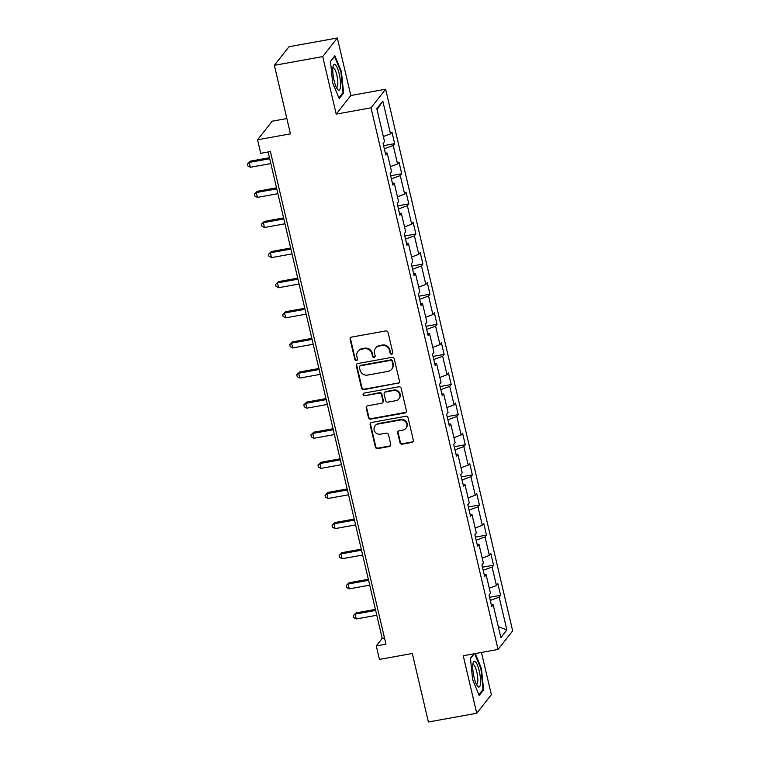 <?xml version="1.0" encoding="UTF-8"?>
<svg xmlns="http://www.w3.org/2000/svg" width="760" height="760" viewBox="0 0 760 760"><rect width="100%" height="100%" fill="white"/><g stroke="black" fill="none" stroke-linecap="round" stroke-linejoin="round"><path stroke-width="1.14" d="M391.761 354.179A1.387 1.32 -141.8 0 0 392.787 352.611L388.065 332.481A1.985 1.89 -141.8 0 0 385.719 330.923L351.557 337.098A1.985 1.89 -141.8 0 0 350.103 339.34L354.825 359.47A1.387 1.32 -141.8 0 0 357.248 360.088A1.387 1.32 -141.8 0 0 357.476 358.986L356.867 356.383A6.365 6.032 -141.8 0 1 361.522 349.22L364.363 348.707A6.365 6.032 -141.8 0 1 371.858 353.675L372.476 356.278A1.387 1.32 -141.8 0 0 374.898 356.896A1.387 1.32 -141.8 0 0 375.126 355.794L374.519 353.191A6.365 6.032 -141.8 0 1 379.173 346.037L382.014 345.515A6.365 6.032 -141.8 0 1 389.519 350.483L390.127 353.087A1.387 1.32 -141.8 0 0 391.761 354.179M375.592 348.166L375.991 347.662A6.365 6.032 -141.8 0 1 379.563 345.534L382.413 345.021A6.365 6.032 -141.8 0 1 389.909 349.98L390.516 352.583A1.387 1.32 -141.8 0 0 392.711 353.428M350.654 337.535A1.985 1.89 -141.8 0 0 350.493 338.837L355.214 358.967A1.387 1.32 -141.8 0 0 357.409 359.812M357.941 351.358L358.34 350.854A6.365 6.032 -141.8 0 1 361.912 348.716L364.762 348.203A6.365 6.032 -141.8 0 1 372.257 353.172L372.865 355.775A1.387 1.32 -141.8 0 0 375.06 356.62M399.94 442.605A1.985 1.89 -141.8 0 0 402.287 444.163L411.873 442.434A1.985 1.89 -141.8 0 0 413.326 440.192L408.082 417.838A1.985 1.89 -141.8 0 0 405.735 416.28L371.573 422.455A1.985 1.89 -141.8 0 0 370.12 424.688L375.364 447.051A1.985 1.89 -141.8 0 0 377.701 448.599L389.281 446.509A1.985 1.89 -141.8 0 0 390.735 444.267L388.493 434.701A1.985 1.89 -141.8 0 0 386.147 433.152L380.409 434.188A5.32 5.044 -141.8 0 1 375.041 425.837A5.32 5.044 -141.8 0 1 378.034 424.051L400.52 419.985A5.32 5.044 -141.8 0 1 405.897 428.345A5.32 5.044 -141.8 0 1 402.904 430.122L399.152 430.806A1.985 1.89 -141.8 0 0 397.698 433.038L399.94 442.605L400.339 442.111A1.985 1.89 -141.8 0 0 402.676 443.659L412.262 441.93A1.985 1.89 -141.8 0 0 413.165 441.493M322.715 56.591L336.205 114.114L350.825 95.522L337.335 38L322.715 56.591L274.37 65.322L290.444 133.845L257.573 139.783L260.737 153.302L270.408 151.553L385.947 644.157L376.276 645.905L379.449 659.414L412.319 653.476L428.393 722L476.738 713.269L491.359 694.678L481.45 652.46M336.205 114.114L371.013 107.825L498.056 649.458L463.248 655.747L476.738 713.269M398.05 383.505A1.985 1.89 -141.8 0 0 399.503 381.263L394.259 358.91A1.985 1.89 -141.8 0 0 391.923 357.361L357.751 363.527A1.985 1.89 -141.8 0 0 356.298 365.769L361.541 388.123A1.985 1.89 -141.8 0 0 363.888 389.671L398.449 383.002A1.985 1.89 -141.8 0 0 399.342 382.565M401.175 388.369L406.419 410.733A1.985 1.89 -141.8 0 1 404.956 412.965L370.794 419.14A1.985 1.89 -141.8 0 1 368.457 417.582L366.206 408.015A1.985 1.89 -141.8 0 1 367.659 405.783L381.52 403.275A1.985 1.89 -141.8 0 0 382.974 401.042L381.482 394.697A1.985 1.89 -141.8 0 0 379.145 393.138L364.714 395.751A1.387 1.32 -141.8 0 1 363.308 393.556A1.387 1.32 -141.8 0 1 364.097 393.091L398.829 386.821A1.985 1.89 -141.8 0 1 401.175 388.369M274.37 65.322L288.99 46.73L337.335 38M371.013 107.825L385.633 89.234L512.667 630.866L498.056 649.458M489.544 597.322L500.612 595.327L497.895 583.746L496.461 585.58L492.109 567.045L493.553 565.212L490.836 553.631L489.392 555.465L485.051 536.94L486.495 535.106L483.778 523.517L482.334 525.35L477.983 506.825L479.427 504.992L476.71 493.411L475.266 495.244L470.924 476.71L472.368 474.876L469.651 463.296L468.207 465.13L463.856 446.595L465.3 444.762L462.583 433.181L461.139 435.014L456.798 416.49L458.242 414.656L455.525 403.075L454.081 404.909L449.74 386.374L451.174 384.541L448.457 372.96L447.022 374.794L442.671 356.26L444.115 354.426L441.398 342.845L439.954 344.679L435.613 326.154L437.048 324.32L434.33 312.731L432.896 314.573L428.545 296.039L429.989 294.205L427.272 282.625L425.828 284.459L421.486 265.924L422.93 264.091L420.213 252.51L418.769 254.344L414.418 235.818L415.862 233.985L413.145 222.395L411.702 224.228L407.36 205.703L408.804 203.87L406.087 192.289L404.643 194.123L400.292 175.589L401.736 173.755L399.019 162.174L397.575 164.008L393.233 145.474L394.677 143.64L391.96 132.059L390.516 133.893L382.822 101.08L376.817 108.718L384.512 141.531L383.068 143.364L385.785 154.945L387.229 153.111L385.31 152.921M500.612 595.327L499.178 597.16L506.872 629.973L500.868 637.611L493.173 604.798L491.729 606.632L489.012 595.052L490.456 593.218L486.105 574.683L484.661 576.517L481.945 564.936L483.388 563.103L479.047 544.578L477.603 546.411L474.886 534.822L476.33 532.988L471.979 514.463L470.535 516.297L467.827 504.716L469.262 502.882L464.92 484.348L463.476 486.181L460.759 474.601L462.203 472.767L457.852 454.233L456.418 456.066L453.701 444.486L455.135 442.652L450.794 424.127L449.35 425.961L446.633 414.38L448.077 412.547L443.726 394.012L442.291 395.846L439.574 384.265L441.019 382.432L436.667 363.897L435.224 365.731L432.506 354.151L433.95 352.317L429.609 333.792L428.165 335.625L425.448 324.045L426.892 322.212L422.541 303.677L421.097 305.51L418.38 293.93L419.824 292.096L415.483 273.562L414.038 275.395L411.322 263.815L412.765 261.981L408.415 243.456L406.97 245.29L404.253 233.7L405.697 231.866L401.356 213.341L399.912 215.175L397.195 203.594L398.639 201.761L394.288 183.226L392.853 185.06L390.137 173.48L391.571 171.646L387.229 153.111M489.278 588.202L496.461 585.58M483.208 570.304L492.109 567.045M486.105 574.683L484.186 574.494M482.21 558.096L489.392 555.465M476.14 540.189L485.051 536.94M479.047 544.578L477.128 544.378M475.152 527.981L482.334 525.35M469.081 510.083L477.983 506.825M471.979 514.463L470.06 514.273M468.094 497.867L475.266 495.244M462.023 479.969L470.924 476.71M464.92 484.348L463.001 484.158M461.026 467.751L468.207 465.13M454.955 449.853L463.856 446.595M457.852 454.233L455.943 454.043M453.967 437.646L461.139 435.014M447.897 419.748L456.798 416.49M450.794 424.127L448.875 423.938M446.899 407.531L454.081 404.909M440.828 389.633L449.74 386.374M443.726 394.012L441.816 393.822M439.84 377.416L447.022 374.794M433.77 359.518L442.671 356.26M436.667 363.897L434.748 363.707M432.772 347.31L439.954 344.679M426.702 329.403L435.613 326.154M429.609 333.792L427.69 333.602M425.714 317.195L432.896 314.573M419.644 299.298L428.545 296.039M422.541 303.677L420.622 303.487M418.646 287.08L425.828 284.459M412.575 269.183L421.486 265.924M415.483 273.562L413.563 273.372M411.587 256.975L418.769 254.344M405.517 239.067L414.418 235.818M408.415 243.456L406.495 243.257M404.529 226.86L411.702 224.228M398.459 208.962L407.36 205.703M401.356 213.341L399.437 213.151M397.461 196.745L404.643 194.123M391.39 178.847L400.292 175.589M394.288 183.226L392.378 183.036M390.402 166.63L397.575 164.008M384.332 148.732L393.233 145.474M383.334 136.524L390.516 133.893M377.036 109.659L382.822 101.08M286.852 118.541L272.184 121.191L257.573 139.783M350.825 95.522L385.633 89.234M268.118 151.962L382.204 638.362L376.276 645.905M498.294 626.649L506.872 629.973M490.267 600.419L499.178 597.16M493.173 604.798L491.255 604.608M384.493 637.953L382.204 638.362M383.601 145.644L394.677 143.64M390.668 175.759L401.736 173.755M397.727 205.865L408.804 203.87M404.795 235.98L415.862 233.985M411.853 266.095L422.93 264.091M418.921 296.201L429.989 294.205M425.98 326.315L437.048 324.32M433.038 356.43L444.115 354.426M440.106 386.545L451.174 384.541M447.165 416.651L458.242 414.656M454.233 446.766L465.3 444.762M461.291 476.881L472.368 474.876M468.359 506.986L479.427 504.992M475.418 537.101L486.495 535.106M482.486 567.216L493.553 565.212M332.642 82.811L339.207 98.638L343.615 93.043L341.44 71.62L334.875 55.784L330.476 61.389L332.642 82.811M473.926 653.818L470.459 658.226L472.625 679.649L479.199 695.476L483.597 689.88L481.431 668.458L475.256 653.581M340.86 71.725L341.44 71.62M342.532 93.233L343.615 93.043M482.524 690.07L483.597 689.88M480.852 668.562L481.431 668.458M356.858 363.964A1.985 1.89 -141.8 0 0 356.697 365.265L361.94 387.619A1.985 1.89 -141.8 0 0 364.277 389.177L398.449 383.002M392.094 361.475A1.387 1.32 -141.8 0 0 390.45 360.392L360.459 365.807A1.387 1.32 -141.8 0 0 359.442 367.374L360.088 370.12A6.365 6.032 -141.8 0 0 367.584 375.088L388.084 371.383A6.365 6.032 -141.8 0 0 392.74 364.22L392.483 360.971A1.387 1.32 -141.8 0 0 390.849 359.888L390.45 360.392M359.68 366.272L360.078 365.769A1.387 1.32 -141.8 0 1 360.858 365.303L390.849 359.888M391.666 369.246L392.055 368.742A6.365 6.032 -141.8 0 0 393.129 363.717L392.74 364.22M392.483 360.971L393.129 363.717M366.766 406.21A1.985 1.89 -141.8 0 0 366.605 407.512L368.847 417.088A1.985 1.89 -141.8 0 0 371.193 418.637L405.356 412.462A1.985 1.89 -141.8 0 0 406.258 412.034M382.641 402.61L383.03 402.106A1.985 1.89 -141.8 0 0 383.363 400.539L381.881 394.193A1.985 1.89 -141.8 0 0 379.534 392.635L364.714 395.751M363.536 393.338A1.387 1.32 -141.8 0 0 365.113 395.248M395.894 400.681A5.32 5.044 -141.8 0 0 399.066 393.015A5.32 5.044 -141.8 0 0 393.519 390.545L385.595 391.979A1.985 1.89 -141.8 0 0 384.142 394.212L385.633 400.558A1.985 1.89 -141.8 0 0 387.97 402.116L395.894 400.681M398.886 398.895L399.285 398.392A5.32 5.044 -141.8 0 0 393.917 390.041L393.519 390.545M384.474 392.644L384.873 392.141A1.985 1.89 -141.8 0 1 385.985 391.476L393.917 390.041M398.259 431.233A1.985 1.89 -141.8 0 0 398.097 432.535L400.339 442.111M405.897 428.345L406.286 427.842A5.32 5.044 -141.8 0 0 400.919 419.491L400.52 419.985M375.041 425.837L375.44 425.334A5.32 5.044 -141.8 0 1 378.423 423.548L400.919 419.491M370.671 422.883A1.985 1.89 -141.8 0 0 370.519 424.184L375.753 446.548A1.985 1.89 -141.8 0 0 378.1 448.096L389.68 446.006A1.985 1.89 -141.8 0 0 390.573 445.578M269.467 157.709L250.192 161.186L249.204 162.441L250.334 167.266L270.845 163.571M269.714 158.745L249.204 162.441L247.333 163.97L250.192 161.186M250.334 167.266L247.779 165.898L247.333 163.97M337.924 89.784A13.157 3.183 79.8 0 0 340.347 80.731A13.157 3.183 79.8 0 0 335.388 64.79A13.157 3.183 79.8 0 0 333.194 65.844A13.157 3.183 79.8 0 0 333.526 77.852A13.157 3.183 79.8 0 0 337.421 89.214A13.157 3.183 79.8 0 0 337.924 89.784M336.347 87.381A9.966 2.403 79.8 0 0 336.661 87.409A9.966 2.403 79.8 0 0 337.506 78.707A9.966 2.403 79.8 0 0 333.934 68.144A9.966 2.403 79.8 0 0 333.117 67.792A9.966 2.403 79.8 0 0 332.832 67.934M330.505 61.684L334.552 56.525L340.917 71.858L343.016 92.625L338.894 97.869M479.208 670.861A13.157 3.183 79.8 0 0 473.185 662.682A13.157 3.183 79.8 0 0 474.078 677.388A13.157 3.183 79.8 0 0 477.403 686.052A13.157 3.183 79.8 0 0 480.415 683.943A13.157 3.183 79.8 0 0 479.208 670.861M476.33 684.218A9.966 2.403 79.8 0 0 476.653 684.247A9.966 2.403 79.8 0 0 476.824 671.973A9.966 2.403 79.8 0 0 473.109 664.639A9.966 2.403 79.8 0 0 472.824 664.772M470.487 658.521L474.23 653.761M474.677 653.686L480.909 668.695L483.008 689.462L478.876 694.716M276.535 187.825L257.26 191.302L256.272 192.555L257.402 197.381L277.903 193.677M276.773 188.85L256.272 192.555L254.391 194.085L257.26 191.302M257.402 197.381L254.847 196.013L254.391 194.085M283.594 217.93L264.319 221.416L263.33 222.67L264.461 227.496L284.971 223.791M283.831 218.965L263.33 222.67L261.459 224.19L264.319 221.416M264.461 227.496L261.905 226.129L261.459 224.19M290.652 248.045L271.387 251.522L270.398 252.785L271.529 257.611L292.03 253.906M290.899 249.08L270.398 252.785L268.517 254.305L271.387 251.522M271.529 257.611L268.974 256.234L268.517 254.305M297.72 278.16L278.445 281.637L277.457 282.891L278.587 287.717L299.098 284.012M297.958 279.186L277.457 282.891L275.576 284.42L278.445 281.637M278.587 287.717L276.032 286.349L275.576 284.42M304.779 308.265L285.513 311.752L284.525 313.006L285.655 317.832L306.156 314.127M305.026 309.301L284.525 313.006L282.644 314.526L285.513 311.752M285.655 317.832L283.1 316.464L282.644 314.526M311.847 338.38L292.572 341.858L291.584 343.121L292.714 347.947L313.215 344.242M312.084 339.416L291.584 343.121L289.702 344.641L292.572 341.858M292.714 347.947L290.159 346.57L289.702 344.641M318.905 368.495L299.63 371.972L298.642 373.226L299.782 378.052L320.283 374.357M319.152 369.531L298.642 373.226L296.77 374.756L299.63 371.972M299.782 378.052L297.217 376.684L296.77 374.756M325.974 398.601L306.698 402.087L305.71 403.341L306.841 408.167L327.341 404.462M326.211 399.637L305.71 403.341L303.829 404.871L306.698 402.087M306.841 408.167L304.285 406.799L303.829 404.871M333.032 428.716L313.756 432.202L312.769 433.456L313.909 438.283L334.409 434.577M333.279 429.751L312.769 433.456L310.897 434.976L313.756 432.202M313.909 438.283L311.344 436.905L310.897 434.976M340.1 458.831L320.824 462.308L319.837 463.562L320.967 468.388L341.468 464.692M340.337 459.866L319.837 463.562L317.955 465.091L320.824 462.308M320.967 468.388L318.411 467.02L317.955 465.091M347.159 488.946L327.883 492.423L326.895 493.677L328.026 498.503L348.536 494.798M347.405 489.972L326.895 493.677L325.023 495.206L327.883 492.423M328.026 498.503L325.47 497.135L325.023 495.206M354.217 519.052L334.951 522.538L333.963 523.792L335.094 528.618L355.594 524.913M354.464 520.087L333.963 523.792L332.082 525.312L334.951 522.538M335.094 528.618L332.538 527.25L332.082 525.312M361.285 549.167L342.01 552.644L341.022 553.907L342.152 558.733L362.662 555.028M361.522 550.202L341.022 553.907L339.14 555.427L342.01 552.644M342.152 558.733L339.596 557.356L339.14 555.427M368.344 579.281L349.077 582.758L348.089 584.012L349.22 588.839L369.721 585.133M368.59 580.308L348.089 584.012L346.209 585.542L349.077 582.758M349.22 588.839L346.665 587.471L346.209 585.542M375.411 609.387L356.136 612.873L355.148 614.128L356.278 618.953L376.779 615.248M375.649 610.422L355.148 614.128L353.267 615.647L356.136 612.873M356.278 618.953L353.723 617.586L353.267 615.647M389.909 349.98L389.519 350.483M382.413 345.021L382.014 345.515M379.563 345.534L379.173 346.037M372.865 355.775L372.476 356.278M372.257 353.172L371.858 353.675M364.762 348.203L364.363 348.707M361.912 348.716L361.522 349.22M355.214 358.967L354.825 359.47M350.493 338.837L350.103 339.34M390.516 352.583L390.127 353.087M364.277 389.177L363.888 389.671M361.94 387.619L361.541 388.123M356.697 365.265L356.298 365.769M360.858 365.303L360.459 365.807M405.356 412.462L404.956 412.965M371.193 418.637L370.794 419.14M368.847 417.088L368.457 417.582M366.605 407.512L366.206 408.015M383.363 400.539L382.974 401.042M381.881 394.193L381.482 394.697M379.534 392.635L379.145 393.138M385.985 391.476L385.595 391.979M398.097 432.535L397.698 433.038M378.423 423.548L378.034 424.051M389.68 446.006L389.281 446.509M378.1 448.096L377.701 448.599M375.753 446.548L375.364 447.051M370.519 424.184L370.12 424.688M412.262 441.93L411.873 442.434M402.676 443.659L402.287 444.163"/></g></svg>
